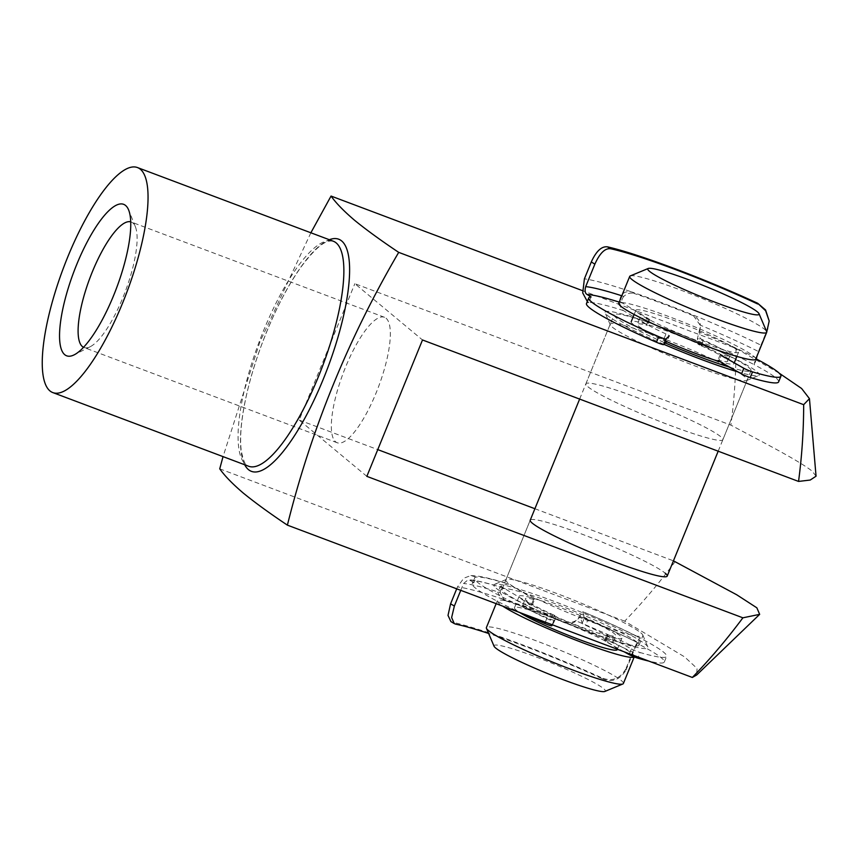 <?xml version="1.0" encoding="UTF-8"?>
<svg xmlns="http://www.w3.org/2000/svg" width="859" height="859" viewBox="0 0 859 859"><rect width="100%" height="100%" fill="white"/><g stroke="black" fill="none" stroke-linecap="round" stroke-linejoin="round"><path stroke-width="0.64" stroke-dasharray="4.29 3.22" d="M756.21 358.01A109.855 10.287 22.2 0 0 699.72 332.132L700.085 338.199A6.099 0.569 22.2 0 0 700.268 338.425A6.099 0.569 22.2 0 0 703.414 340.1A48.823 4.574 -157.8 0 1 730.043 355.54A48.823 4.574 -157.8 0 1 721.292 354.735A6.099 0.569 22.2 0 0 720.196 354.638A6.099 0.569 22.2 0 0 720.368 354.885A6.099 0.569 22.2 0 0 721.141 355.39L718.843 361.016A6.099 0.569 -157.8 0 1 718.07 360.512A6.099 0.569 -157.8 0 1 717.899 360.265A6.099 0.569 -157.8 0 1 718.994 360.361L721.292 354.735M703.414 340.1L701.127 345.726A6.099 0.569 -157.8 0 1 697.97 344.051A6.099 0.569 -157.8 0 1 697.787 343.825L700.085 338.199M718.843 361.016L720.078 361.714A55.481 5.197 22.2 0 0 733.919 363.69A55.481 5.197 22.2 0 0 732.362 361.456A55.481 5.197 22.2 0 0 677.128 334.956A55.481 5.197 22.2 0 0 631.172 321.76A55.481 5.197 22.2 0 0 632.729 323.983A55.481 5.197 22.2 0 0 666.756 341.678L669.236 335.89A6.099 0.569 22.2 0 0 669.247 335.869A6.099 0.569 22.2 0 0 665.961 333.947L663.663 339.573A48.823 4.574 -157.8 0 1 638.752 326.27A48.823 4.574 -157.8 0 1 637.335 324.272A48.823 4.574 -157.8 0 1 646.301 325.132L648.599 319.505A6.099 0.569 22.2 0 0 649.715 319.612A6.099 0.569 22.2 0 0 649.028 319.011L623 303.302A109.855 10.287 22.2 0 0 619.221 302.1M665.961 333.947A48.823 4.574 -157.8 0 1 641.039 320.643A48.823 4.574 -157.8 0 1 639.633 318.646A48.823 4.574 -157.8 0 1 648.599 319.505M587.32 301.477L588.802 302.529A103.756 9.717 22.2 0 0 586.482 303.517M649.028 319.011L646.73 324.638L623.451 310.582C621.057 309.047 619.779 305.944 619.618 301.262C620.477 293.896 624.461 290.772 631.569 291.877A122.064 11.425 -157.8 0 1 692.923 314.931L700.525 325.69L697.465 338.392L697.787 343.825M646.73 324.638A6.099 0.569 -157.8 0 1 647.418 325.239A6.099 0.569 -157.8 0 1 646.301 325.132M663.663 339.573A6.099 0.569 -157.8 0 1 666.96 341.495A6.099 0.569 -157.8 0 1 666.938 341.517L669.247 335.869M766.743 331.961L758.712 351.642A115.965 10.856 -157.8 0 0 700.461 325.228C699.677 320.665 697.175 317.443 692.966 315.564A115.965 10.856 22.2 0 0 634.286 293.51L631.569 291.877A122.064 11.425 22.2 0 0 584.399 278.842M621.798 295.775A115.965 10.856 -157.8 0 1 623.784 296.419C627.07 293.402 630.57 292.425 634.286 293.51M701.127 345.726A48.823 4.574 -157.8 0 1 727.756 361.167A48.823 4.574 -157.8 0 1 718.994 360.361M778.608 381.922A103.756 9.717 22.2 0 0 754.223 364.688C753.977 363.668 756.221 357.161 760.956 345.178A122.064 11.425 22.2 0 0 692.923 314.931L692.966 315.564M756.521 359.062L754.223 364.688A103.756 9.717 -157.8 0 0 697.465 338.392M769.149 320.224L767.839 328.299L760.956 345.178M591.089 296.913L588.802 302.529A103.756 9.717 -157.8 0 1 623.451 310.582M623.784 296.419C621.476 299.426 621.218 301.724 623 303.302L619.618 301.262M699.677 331.338L700.525 325.69M460.757 590.348L463.538 583.54L468.123 579.761L469.766 580.244A109.855 10.287 -157.8 0 1 504.147 588.318L531.506 604.478A6.099 0.569 -157.8 0 1 532.054 604.843A6.099 0.569 -157.8 0 1 532.269 605.123A6.099 0.569 -157.8 0 1 531.238 605.047A48.823 4.574 22.2 0 0 523.034 604.382A48.823 4.574 22.2 0 0 550.522 620.209A6.099 0.569 -157.8 0 1 553.744 621.905A6.099 0.569 -157.8 0 1 553.958 622.184A6.099 0.569 -157.8 0 1 553.958 622.195L552.38 624.815M531.238 605.047L533.536 599.421A6.099 0.569 22.2 0 0 534.566 599.496A6.099 0.569 22.2 0 0 534.341 599.217A6.099 0.569 22.2 0 0 533.793 598.852L531.506 604.478M545.315 622.152L547.054 617.879A6.099 0.569 22.2 0 0 554.087 620.155L556.256 616.569L553.958 622.184L556.256 616.569A6.099 0.569 22.2 0 0 556.256 616.558A6.099 0.569 22.2 0 0 556.041 616.279A6.099 0.569 22.2 0 0 552.82 614.582L550.522 620.209M624.149 651.809L605.455 641.372A6.099 0.569 -157.8 0 1 604.425 640.578A6.099 0.569 -157.8 0 1 605.423 640.653A48.823 4.574 22.2 0 0 613.444 641.276A48.823 4.574 22.2 0 0 611.694 639.01A48.823 4.574 22.2 0 0 585.645 625.309A6.099 0.569 -157.8 0 1 582.166 623.355L580.276 616.665A109.855 10.287 -157.8 0 1 637.797 642.822L638.076 643.831A103.756 9.717 -157.8 0 1 660.592 657.221A103.756 9.717 -157.8 0 1 664.297 662.031A103.756 9.717 -157.8 0 1 648.824 661.097M625.781 669.064C619.779 679.061 611.705 681.949 601.536 677.73L601.762 678.535C611.812 682.862 619.897 680.017 626.039 669.988L625.781 669.064L632.664 652.185C637.518 640.921 640.084 636.261 640.374 638.205A103.756 9.717 -157.8 0 1 662.89 651.594A103.756 9.717 -157.8 0 1 666.595 656.405A103.756 9.717 -157.8 0 1 640.116 652.539L638.248 657.114M605.423 640.653L607.721 635.026A48.823 4.574 22.2 0 0 615.742 635.649A48.823 4.574 22.2 0 0 613.992 633.384A48.823 4.574 22.2 0 0 587.943 619.683L585.645 625.309M629.422 653.796L631.397 648.953L607.753 635.746L605.455 641.372M631.397 648.953A6.099 0.569 22.2 0 0 640.116 652.539M582.166 623.355L584.464 617.728L582.681 611.619C604.865 620.907 624.042 629.679 640.213 637.947L640.374 638.205A103.756 9.717 22.2 0 0 582.767 611.748L580.029 615.796C577.119 621.519 571.75 623.537 563.944 621.862A122.064 11.425 22.2 0 0 503.063 599.195L501.495 598.476L497.758 592.527L500.582 586.214L508.195 583.884L533.793 598.852M584.464 617.728A6.099 0.569 22.2 0 0 587.943 619.683M607.721 635.026A6.099 0.569 22.2 0 0 606.722 634.951A6.099 0.569 22.2 0 0 607.753 635.746M456.709 588.823L457.471 586.944A122.064 11.425 -157.8 0 1 503.063 599.195L505.919 600.881L504.34 600.162L500.174 592.624A115.965 10.856 22.2 0 0 463.538 583.54M505.919 600.881A115.965 10.856 -157.8 0 1 564.148 622.56L563.944 621.862A122.064 11.425 -157.8 0 1 632.664 652.185M626.039 669.988L635.22 647.482A115.965 10.856 22.2 0 0 576.26 620.96C572.534 623.623 568.497 624.16 564.148 622.56M601.762 678.535A115.965 10.856 22.2 0 0 488.631 633.47M533.536 599.421A48.823 4.574 22.2 0 0 525.332 598.755A48.823 4.574 22.2 0 0 552.82 614.582M522.53 613.584A103.756 9.717 -157.8 0 1 472.171 583.626A103.756 9.717 -157.8 0 1 473.921 582.703L476.219 577.076L470.882 575.551L463.774 578.204L457.471 586.944M547.054 617.879A103.756 9.717 -157.8 0 1 474.469 578A103.756 9.717 -157.8 0 1 476.219 577.076A103.756 9.717 22.2 0 1 509.323 584.388M473.921 582.703L469.766 580.244M455.796 624.171L452.51 622.227A122.064 11.425 -157.8 0 1 601.536 677.73M452.51 622.227L450.932 621.626M638.076 643.831L640.374 638.205M635.22 647.482L637.743 642.736C621.325 634.479 602.159 625.781 580.244 616.622L576.26 620.96M500.174 592.624C500.582 589.059 501.903 587.62 504.147 588.318L503.771 588.147C489.254 583.551 478.388 580.824 471.172 579.975L468.123 579.771M494.054 646.226A60.109 5.626 -157.8 0 1 541.191 658.917A60.109 5.626 -157.8 0 1 603.63 688.65A60.109 5.626 -157.8 0 1 604.865 691.441M623.376 683.506A73.981 6.926 22.2 0 0 621.304 680.543A73.981 6.926 22.2 0 0 547.655 645.206A73.981 6.926 22.2 0 0 486.387 627.607M630.259 275.932A73.981 6.926 -157.8 0 1 694.19 295.281A73.981 6.926 -157.8 0 1 764.628 329.351A73.981 6.926 -157.8 0 1 766.636 331.585M755.737 359.169A73.981 6.926 22.2 0 0 753.665 356.195A73.981 6.926 22.2 0 0 680.017 320.869A73.981 6.926 22.2 0 0 618.748 303.259M737.065 349.957A55.481 5.197 22.2 0 0 681.821 323.456A55.481 5.197 22.2 0 0 635.875 310.249A55.481 5.197 22.2 0 0 637.421 312.472A55.481 5.197 22.2 0 0 692.655 338.972A55.481 5.197 22.2 0 0 738.611 352.179A55.481 5.197 22.2 0 0 737.065 349.957M636.959 642.188A73.981 6.926 22.2 0 0 563.311 606.851A73.981 6.926 22.2 0 0 502.043 589.253A73.981 6.926 22.2 0 0 504.104 592.216A73.981 6.926 22.2 0 0 577.753 627.553A73.981 6.926 22.2 0 0 639.032 645.152A73.981 6.926 22.2 0 0 636.959 642.188M729.763 367.212A73.981 6.926 22.2 0 0 751.045 370.669A73.981 6.926 22.2 0 0 748.973 367.706A73.981 6.926 22.2 0 0 675.324 332.369A73.981 6.926 22.2 0 0 614.056 314.77A73.981 6.926 22.2 0 0 616.118 317.733A73.981 6.926 22.2 0 0 665.349 343.009M617.213 649.672A55.481 5.197 22.2 0 0 615.656 647.45A55.481 5.197 22.2 0 0 560.422 620.95A55.481 5.197 22.2 0 0 514.466 607.742A55.481 5.197 22.2 0 0 516.023 609.965A55.481 5.197 22.2 0 0 519.609 612.488M620.348 635.939A55.481 5.197 22.2 0 0 565.115 609.439A55.481 5.197 22.2 0 0 519.158 596.232A55.481 5.197 22.2 0 0 520.715 598.465A55.481 5.197 22.2 0 0 575.949 624.965A55.481 5.197 22.2 0 0 621.905 638.162A55.481 5.197 22.2 0 0 620.348 635.939M634.178 656.888A73.981 6.926 22.2 0 0 634.329 656.663A73.981 6.926 22.2 0 0 632.256 653.688A73.981 6.926 22.2 0 0 558.618 618.362A73.981 6.926 22.2 0 0 497.34 600.752A73.981 6.926 22.2 0 0 499.412 603.727A73.981 6.926 22.2 0 0 502.74 606.143M496.158 588.243A83.226 7.795 22.2 0 0 582.606 629.4A83.226 7.795 22.2 0 0 647.869 646.977A83.226 7.795 22.2 0 0 645.614 644.454A83.226 7.795 22.2 0 0 566.371 606.132A83.226 7.795 22.2 0 0 494.44 584.367A83.226 7.795 22.2 0 0 496.158 588.243M640.782 632.815A73.981 6.926 -157.8 0 1 642.8 635.048A73.981 6.926 -157.8 0 1 642.854 635.778A73.981 6.926 -157.8 0 1 581.586 618.169A73.981 6.926 -157.8 0 1 507.937 582.842A73.981 6.926 -157.8 0 1 505.865 579.868A73.981 6.926 -157.8 0 1 506.413 579.395A73.981 6.926 -157.8 0 1 570.355 598.744A73.981 6.926 -157.8 0 1 640.782 632.815M663.91 344.352A83.226 7.795 -157.8 0 1 607.474 315.468A83.226 7.795 -157.8 0 1 605.208 312.944A83.226 7.795 -157.8 0 1 670.471 330.522A83.226 7.795 -157.8 0 1 756.929 371.679A83.226 7.795 -157.8 0 1 758.637 375.555A83.226 7.795 -157.8 0 1 738.096 371.947M612.295 327.107A73.981 6.926 22.2 0 0 682.722 361.177A73.981 6.926 22.2 0 0 746.664 380.526A73.981 6.926 22.2 0 0 747.212 380.054A73.981 6.926 22.2 0 0 745.14 377.08A73.981 6.926 22.2 0 0 671.491 341.753A73.981 6.926 22.2 0 0 610.223 324.144A73.981 6.926 22.2 0 0 610.287 324.874A73.981 6.926 22.2 0 0 612.295 327.107M83.527 347.304A67.045 18.93 -69.4 0 0 83.999 347.508A67.045 18.93 -69.4 0 0 90.259 346.692A67.045 18.93 -69.4 0 0 125.317 291.426A67.045 18.93 -69.4 0 0 135.378 226.744A67.045 18.93 -69.4 0 0 132.823 222.953A67.045 18.93 -69.4 0 0 131.202 222.009A67.045 18.93 -69.4 0 0 130.718 221.847M386.067 318.217A67.045 18.93 110.6 0 1 377.38 389.739A67.045 18.93 110.6 0 1 337.243 442.772A67.045 18.93 110.6 0 1 335.622 441.816A67.045 18.93 110.6 0 1 344.298 370.293A67.045 18.93 110.6 0 1 384.445 317.272A67.045 18.93 110.6 0 1 386.067 318.217M587.943 386.786A73.981 6.926 22.2 0 0 661.591 422.113A73.981 6.926 22.2 0 0 722.859 439.722A73.981 6.926 22.2 0 0 720.798 436.759A73.981 6.926 22.2 0 0 647.149 401.421A73.981 6.926 22.2 0 0 585.87 383.812A73.981 6.926 22.2 0 0 587.943 386.786M816.05 476.187L812.131 471.108C798.473 460.403 761.901 441.666 730.891 425.13L354.842 283.674L422.499 339.971M310.872 232.778L259.815 342.15L223.039 456.623M675.238 561.518C659.626 582.509 642.779 602.384 624.686 621.164L684.559 656.867L697.068 668.452L696.681 674.981M624.686 621.164L219.732 468.831M779.113 373.117L736.002 348.389L582.423 290.621M736.002 348.389C735.991 373.987 734.284 399.564 730.891 425.13M366.847 476.358L299.179 420.062L354.842 283.674M299.179 420.062L377.756 449.611M534.899 508.721L673.435 560.841M502.043 589.253L530.218 520.2A73.981 6.926 -157.8 0 1 591.486 537.798A73.981 6.926 -157.8 0 1 665.134 573.136M767.839 328.299L767.892 329.137M580.029 615.796L580.276 616.665M504.147 588.318L500.582 586.214M554.087 620.155L552.208 624.751M245.738 464.547A120.217 33.941 -69.4 0 0 248.638 466.244L246.963 465.256C245.18 464.998 243.312 460.327 241.358 451.243C240.359 444.221 240.391 435.395 241.465 424.743C244.074 400.82 250.871 373.944 261.855 344.137C273.624 312.998 286.723 287.217 301.176 266.816C321.32 240.048 328.621 240.531 333.292 241.218A120.217 33.941 -69.4 0 0 261.308 336.298A120.217 33.941 -69.4 0 0 245.738 464.547M244.697 464.762A123.997 35.004 110.6 0 1 262.285 342.945A123.997 35.004 110.6 0 1 329.341 239.725M639.633 318.646L637.335 324.272M730.043 355.54L727.756 361.167M720.196 354.638L717.899 360.265M649.715 319.612L647.418 325.239M532.269 605.123L534.566 599.496M664.297 662.031L666.595 656.405M613.444 641.276L615.742 635.649M523.034 604.382L525.332 598.755M472.171 583.626L474.469 578M501.495 598.476L504.34 600.162M470.882 575.551L476.487 575.938C484.401 577.033 494.967 579.675 508.195 583.884M604.425 640.578L606.722 634.951M634.146 314.491L635.875 310.249M579.642 399.081L614.056 314.77M514.466 607.742L519.158 596.232M496.158 603.662L497.34 600.752M617.374 649.264L621.905 638.162M639.032 645.152L642.854 635.778M718.178 451.2L751.045 370.669M733.919 363.69L734.262 362.842M736.882 356.421L738.611 352.179M642.8 635.048L647.869 646.977M746.664 380.526L758.637 375.555M135.378 226.744L128.667 210.058M90.259 346.692L74.218 354.821M337.243 442.772L83.999 347.508M747.212 380.054L722.859 439.722M530.218 520.2L505.865 579.868M610.223 324.144L585.87 383.812M384.445 317.272L131.202 222.009M610.287 324.874L605.208 312.944M506.413 579.395L494.44 584.367"/><path stroke-width="1.29" d="M619.221 302.1A109.855 10.287 22.2 0 0 587.137 294.519L591.089 296.913A103.756 9.717 22.2 0 0 588.78 297.89A103.756 9.717 22.2 0 0 591.776 302.132A103.756 9.717 22.2 0 0 658.746 336.642A6.099 0.569 22.2 0 0 665.918 339.004L669.236 335.89M588.78 297.89L586.482 303.517A103.756 9.717 22.2 0 0 589.478 307.758A103.756 9.717 22.2 0 0 656.459 342.269L658.746 336.642M665.918 339.004L663.62 344.62L666.756 341.678A55.481 5.197 22.2 0 0 720.078 361.714L741.542 373.901L743.83 368.275A6.099 0.569 22.2 0 0 752.527 371.883A103.756 9.717 22.2 0 0 780.906 376.296A103.756 9.717 22.2 0 0 756.521 359.062L756.468 358.139A109.855 10.287 22.2 0 0 756.21 358.01M663.62 344.62A6.099 0.569 -157.8 0 1 656.459 342.269M766.743 331.961L769.192 321.041L765.627 310.743L757.692 303.281A122.064 11.425 22.2 0 0 607.506 246.855L610.631 248.745C605.069 248.015 599.818 253.137 594.868 264.132L585.688 286.638A115.965 10.856 -157.8 0 1 621.798 295.775M610.631 248.745A115.965 10.856 -157.8 0 1 757.735 304.011M721.141 355.39L743.83 368.275M752.527 371.883L750.229 377.509A103.756 9.717 22.2 0 0 778.608 381.922L780.906 376.296M757.198 355.572L756.468 358.139M594.868 264.132L591.293 261.963L584.399 278.842L582.724 292.962L587.32 301.477M591.293 261.963C596.232 251.118 601.633 246.082 607.506 246.855M757.692 303.281L765.584 309.981L769.192 321.041M587.137 294.519C585.086 293.391 584.603 290.761 585.688 286.638M750.229 377.509A6.099 0.569 -157.8 0 1 741.542 373.901M648.824 661.097A103.756 9.717 -157.8 0 1 637.818 658.166A6.099 0.569 -157.8 0 1 629.11 654.579L624.149 651.809M450.932 621.626L448.011 615.398L450.588 603.823L454.357 606.046L451.63 617.567L454.282 623.602L455.796 624.171A115.965 10.856 22.2 0 1 488.631 633.47M454.357 606.046L460.757 590.348M552.38 624.815L551.789 625.781A6.099 0.569 -157.8 0 1 544.767 623.505A103.756 9.717 -157.8 0 1 522.53 613.584M450.588 603.823L456.709 588.823M622.829 683.989L604.865 691.441A60.109 5.626 -157.8 0 1 552.917 675.722A60.109 5.626 -157.8 0 1 495.697 648.04A60.109 5.626 -157.8 0 1 494.054 646.226L486.441 628.337A73.981 6.926 22.2 0 0 488.46 630.57A73.981 6.926 22.2 0 0 558.887 664.641A73.981 6.926 22.2 0 0 622.829 683.989A73.981 6.926 22.2 0 0 623.376 683.506L634.232 656.91M496.158 603.662L486.387 627.607A73.981 6.926 22.2 0 0 486.441 628.337M757.391 311.881A60.109 5.626 22.2 0 0 700.16 284.2A60.109 5.626 22.2 0 0 648.212 268.48A60.109 5.626 22.2 0 0 649.447 271.272A60.109 5.626 22.2 0 0 711.886 301.004A60.109 5.626 22.2 0 0 759.023 313.696A60.109 5.626 22.2 0 0 757.391 311.881M759.023 313.696L766.636 331.585A73.981 6.926 -157.8 0 1 766.69 332.315A73.981 6.926 -157.8 0 1 705.422 314.716A73.981 6.926 -157.8 0 1 631.773 279.379A73.981 6.926 -157.8 0 1 629.701 276.415A73.981 6.926 -157.8 0 1 630.259 275.932L648.212 268.48M629.701 276.415L618.748 303.259A73.981 6.926 22.2 0 0 620.821 306.223A73.981 6.926 22.2 0 0 694.469 341.56A73.981 6.926 22.2 0 0 755.737 359.169L766.69 332.315M502.74 606.143A73.981 6.926 22.2 0 0 576.926 640.556A73.981 6.926 22.2 0 0 634.178 656.888M519.609 612.488A55.481 5.197 22.2 0 0 576.421 638.462A55.481 5.197 22.2 0 0 617.213 649.672L617.374 649.264M665.349 343.009A73.981 6.926 22.2 0 0 729.763 367.212M738.096 371.947A83.226 7.795 -157.8 0 1 663.91 344.352M125.586 205.484A80.918 22.849 110.6 0 1 128.667 210.058A80.918 22.849 110.6 0 1 116.523 288.119A80.918 22.849 110.6 0 1 74.218 354.821A80.918 22.849 110.6 0 1 64.704 354.66A80.918 22.849 110.6 0 1 76.644 264.679A80.918 22.849 110.6 0 1 125.586 205.484M130.718 221.847A67.045 18.93 -69.4 0 0 90.732 275.868A67.045 18.93 -69.4 0 0 82.378 346.553A67.045 18.93 -69.4 0 0 83.527 347.304M665.134 573.136A73.981 6.926 -157.8 0 1 667.207 576.11A73.981 6.926 -157.8 0 1 605.939 558.5A73.981 6.926 -157.8 0 1 532.29 523.163A73.981 6.926 -157.8 0 1 530.218 520.2L579.642 399.081M673.435 560.841L736.743 594.793L756.854 607.818L759.667 614.357L696.681 674.981L692.343 677.461C710.447 658.67 727.294 638.785 742.895 617.814L366.847 476.358L422.499 339.971L798.548 481.427L810.23 480.041L816.05 476.187L809.457 398.651L801.608 388.493L779.113 373.117M798.548 481.427C801.952 455.839 803.648 430.262 803.67 404.686L809.457 398.651M140.371 169.255A120.217 33.941 -69.4 0 0 137.472 167.559A120.217 33.941 -69.4 0 0 65.488 262.639A120.217 33.941 -69.4 0 0 49.919 390.888A120.217 33.941 -69.4 0 0 52.818 392.584A120.217 33.941 -69.4 0 0 124.813 297.504A120.217 33.941 -69.4 0 0 140.371 169.255M223.039 456.623L219.732 468.831C224.671 475.822 232.553 483.928 243.376 493.152C255.155 502.74 269.833 513.403 287.389 525.139C311.248 429.296 348.357 338.371 398.705 252.363C381.149 240.627 366.471 229.965 354.692 220.376C343.868 211.153 335.987 203.046 331.048 196.056L310.872 232.778M692.343 677.461L287.389 525.139M803.67 404.686L398.705 252.363M582.423 290.621L331.048 196.056M377.756 449.611L534.899 508.721M759.667 614.357L742.895 617.814M638.248 657.114L637.818 658.166M552.208 624.751L551.789 625.781M544.767 623.505L545.315 622.152M629.11 654.579L629.422 653.796M52.818 392.584L248.638 466.244A120.217 33.941 -69.4 0 0 320.632 371.163A120.217 33.941 -69.4 0 0 336.191 242.914A120.217 33.941 -69.4 0 0 333.292 241.218L137.472 167.559M329.341 239.725A123.997 35.004 110.6 0 1 341.689 240.971A123.997 35.004 110.6 0 1 323.403 378.862A123.997 35.004 110.6 0 1 248.401 469.572A123.997 35.004 110.6 0 1 244.697 464.762M450.932 621.615L454.164 623.527M631.172 321.76L634.146 314.491M667.207 576.11L718.178 451.2M734.262 362.842L736.882 356.421"/></g></svg>
